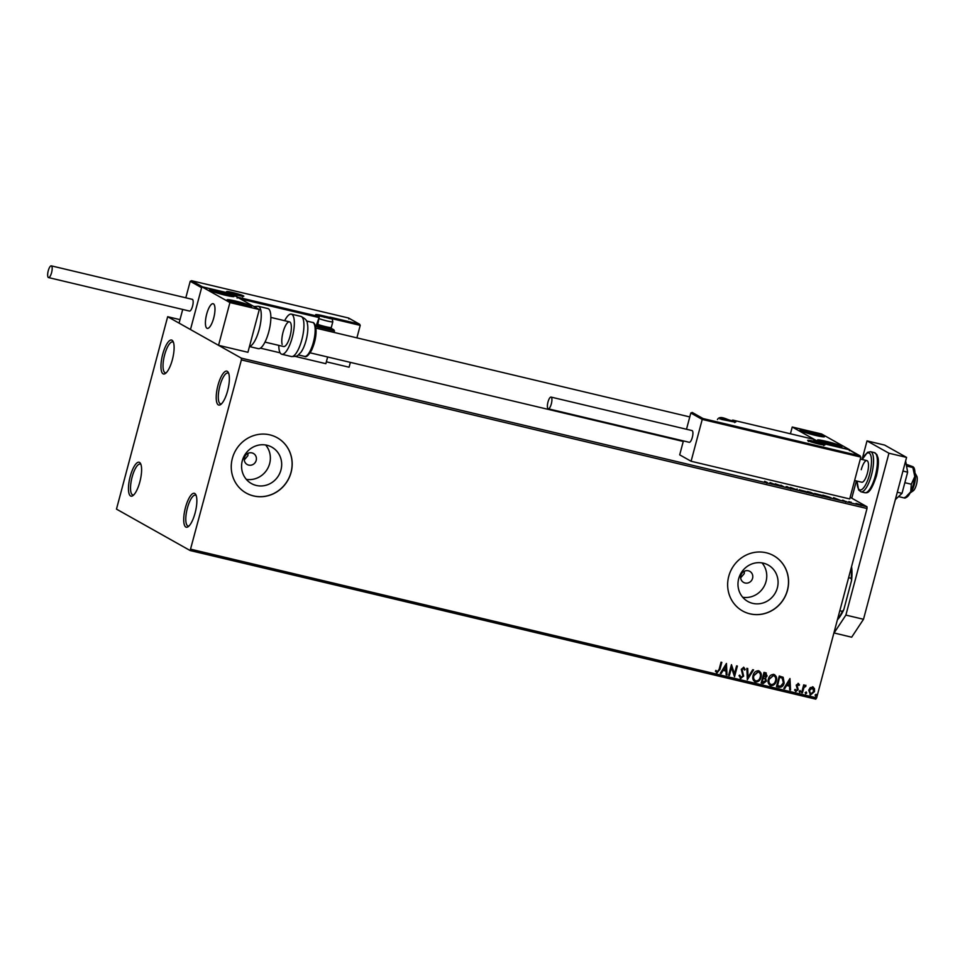 <?xml version="1.0" encoding="UTF-8"?>
<svg xmlns="http://www.w3.org/2000/svg" width="965" height="965" viewBox="0 0 965 965"><rect width="100%" height="100%" fill="white"/><g stroke="black" fill="none" stroke-linecap="round" stroke-linejoin="round"><path stroke-width="1.45" d="M172.361 359.728A17.442 5.344 -76.6 0 0 173.025 341.345A17.442 5.344 -76.6 0 0 162.711 354.3A17.442 5.344 -76.6 0 0 165.389 373.479A17.442 5.344 -76.6 0 0 172.361 359.728M166.27 372.743A15.862 4.861 103.4 0 1 165.341 372.792A15.862 4.861 103.4 0 1 164.617 354.903A15.862 4.861 103.4 0 1 172.675 341.936A15.862 4.861 103.4 0 1 173.471 342.406M139.853 481.885A17.442 5.344 -76.6 0 0 140.516 463.502A17.442 5.344 -76.6 0 0 130.215 476.469A17.442 5.344 -76.6 0 0 132.893 495.648A17.442 5.344 -76.6 0 0 139.853 481.885M133.761 494.9A15.862 4.861 103.4 0 1 132.832 494.949A15.862 4.861 103.4 0 1 132.121 477.06A15.862 4.861 103.4 0 1 140.166 464.105A15.862 4.861 103.4 0 1 140.962 464.563M195.111 512.958A17.442 5.344 -76.6 0 0 195.774 494.575A17.442 5.344 -76.6 0 0 185.473 507.53A17.442 5.344 -76.6 0 0 188.151 526.709A17.442 5.344 -76.6 0 0 195.111 512.958M189.019 525.973A15.862 4.861 103.4 0 1 188.091 526.021A15.862 4.861 103.4 0 1 187.379 508.133A15.862 4.861 103.4 0 1 195.425 495.166A15.862 4.861 103.4 0 1 196.221 495.636M227.619 390.801A17.442 5.344 -76.6 0 0 228.283 372.418A17.442 5.344 -76.6 0 0 217.969 385.373A17.442 5.344 -76.6 0 0 220.647 404.552A17.442 5.344 -76.6 0 0 227.619 390.801M221.528 403.804A15.862 4.861 103.4 0 1 220.599 403.865A15.862 4.861 103.4 0 1 219.875 385.976A15.862 4.861 103.4 0 1 227.933 373.009A15.862 4.861 103.4 0 1 228.729 373.467M244.447 457.603A6.345 6.019 119.3 0 0 247.209 464.527A6.345 6.019 119.3 0 0 256.195 460.389A6.345 6.019 119.3 0 0 253.421 453.466A6.345 6.019 119.3 0 0 244.447 457.603M244.254 459.955L247.86 455.709L248.029 453.297M740.831 575.502A6.345 6.019 119.3 0 0 743.605 582.426A6.345 6.019 119.3 0 0 752.579 578.288A6.345 6.019 119.3 0 0 749.817 571.364A6.345 6.019 119.3 0 0 740.831 575.502M740.65 577.854L744.256 573.608L744.425 571.208M242.299 460.763A20.868 19.795 119.3 0 0 251.407 483.549A20.868 19.795 119.3 0 0 280.96 469.943A20.868 19.795 119.3 0 0 271.865 447.169A20.868 19.795 119.3 0 0 242.299 460.763M246.316 479.364A20.868 19.795 119.3 0 0 269.645 463.586A20.868 19.795 119.3 0 0 265.64 444.998M738.695 578.674A20.868 19.795 119.3 0 0 747.803 601.448A20.868 19.795 119.3 0 0 777.356 587.854A20.868 19.795 119.3 0 0 768.249 565.068A20.868 19.795 119.3 0 0 738.695 578.674M742.7 597.263A20.868 19.795 119.3 0 0 766.041 581.485A20.868 19.795 119.3 0 0 762.024 562.897M728.744 576.334A31.712 30.072 119.3 0 0 742.568 610.954A31.712 30.072 119.3 0 0 787.488 590.291A31.712 30.072 119.3 0 0 773.653 555.671A31.712 30.072 119.3 0 0 728.744 576.334M742.519 610.929A31.712 30.072 119.3 0 0 787.392 590.242A31.712 30.072 119.3 0 0 773.616 555.647M232.348 458.435A31.712 30.072 119.3 0 0 246.172 493.055A31.712 30.072 119.3 0 0 291.092 472.38A31.712 30.072 119.3 0 0 277.257 437.76A31.712 30.072 119.3 0 0 232.348 458.435M246.135 493.019A31.712 30.072 119.3 0 0 291.008 472.331A31.712 30.072 119.3 0 0 277.22 437.736M116.476 509.122L190.153 550.545L241.383 359.921L241.347 358.148L167.669 316.713L116.476 509.122M190.998 549.266L816.631 697.864L815.787 699.143L190.153 550.545M861.805 505.286L856.039 503.38L862.095 505.226M851.118 502.837L848.874 501.571L851.154 502.596M851.154 502.186L850.442 502.451M843.338 500.353L845.545 501.523L842.445 500.22M846.522 501.704L845.545 501.523M845.159 501.426L845.786 501.366M830.684 497.892L825.944 496.854L822.88 495.129L831.13 497.819M814.219 493.983L807.596 491.499L814.448 493.947M796.825 489.943L790.456 487.434L796.149 489.532L797.174 489.026L796.825 489.943M778.9 485.685L775.209 483.803L782.47 486.276L780.962 485.178L784.038 486.903L776.608 484.394L778.9 485.685M766.668 482.44L764.63 481.294L767.489 482.645L764.389 482.138L766.331 482.717M767.404 482.958L766.68 482.802M241.347 358.148L866.98 506.746L850.141 497.277M179.997 319.644L167.669 316.713M770.034 482.572L776.523 485.118L769.805 483.525L770.034 482.572M791.674 488.664L786.089 486.601L791.879 488.616M789.985 488.338L790.926 488.29M786.089 486.601L787.175 486.734M787.512 486.806L786.825 486.915M799.647 490.111L807.548 491.981L799.322 489.81M814.943 493.742L822.831 495.612L814.605 493.441M833.555 497.663L840.057 500.208L833.326 498.603L833.555 497.663M812.699 686.863L814.484 688.648L814.508 691.615L810.552 694.945L808.718 690.228L810.214 687.647L813.29 687.08M812.518 686.754L814.303 688.552L814.339 691.507L809.912 694.703M801.613 692.677L803.7 684.861L804.484 685.053L804.183 686.199L805.896 685.247L805.835 686.392L803.942 687.587L802.41 692.87L801.613 692.677M805.896 685.247L805.691 686.26M805.835 686.392L803.942 687.587M798.248 683.425L799.478 684.897L798.839 685.464L798.043 684.402L797.006 685.271L798.224 689.613L795.956 691.483L794.617 690.035L795.256 689.42L796.125 690.494L797.428 689.468L796.197 685.114L798.538 683.534M798.839 685.464L797.874 684.306L797.006 685.271M796.825 685.174L798.055 689.517L795.558 691.326M795.256 689.42L796.125 690.494M778.827 687.261L776.439 686.694L779.286 676.007L783.194 677.346L784.159 682.991C783.459 686.103 781.674 687.526 778.827 687.261L776.463 686.646M782.772 677.056L784.159 682.991M765.45 672.726L767.115 675.934L765.547 677.985L766.439 681.097L763.206 683.558L761.156 683.063L764.003 672.376L766.319 673.039M747.32 679.782L746.862 668.311L747.73 668.516L748.068 677.213L752.724 669.698L753.593 669.903L747.32 679.782M729.395 675.524L728.599 675.331L731.446 664.644L734.462 673.835L736.585 665.862L737.381 666.055L734.534 676.742L731.506 667.575L729.395 675.524L728.611 675.283M721.639 662.316L719.733 669.481L717.031 672.882L715.415 671.182L716.03 670.458L717.309 671.773L719.142 669.288L721.036 662.171L721.82 662.364L719.902 669.577L716.597 672.714M715.861 670.361L717.309 671.773M816.631 697.864L867.016 508.519L241.383 359.921M726.44 663.462L727.019 674.957L726.163 674.752L726.018 671.073L723.123 670.398L721.157 673.57L720.3 673.365L726.44 663.462M743.617 668.419L741.892 669.384L743.484 676.031L740.722 678.504L739.033 675.621L739.817 675.235L740.963 677.394L742.881 675.922L741.265 669.336L743.762 667.285L745.27 669.565L744.473 670.072L743.46 668.371L742.073 669.481L743.665 676.127L740.264 678.323M758.49 670.772C761.035 672.086 761.868 674.27 760.999 677.346C760.239 680.409 758.418 681.966 755.559 682.026C753.062 680.723 752.23 678.552 753.074 675.512C753.834 672.448 755.631 670.868 758.49 670.772L759.322 671.097M758.309 670.675C760.854 671.978 761.699 674.173 760.818 677.249C760.058 680.313 758.249 681.869 755.39 681.929L754.739 681.712M773.773 674.402C776.318 675.717 777.163 677.9 776.282 680.976C775.522 684.04 773.713 685.596 770.854 685.657C768.345 684.354 767.513 682.183 768.369 679.143C769.117 676.079 770.926 674.499 773.773 674.402L774.618 674.728M773.604 674.306C776.15 675.621 776.982 677.804 776.113 680.88C775.353 683.944 773.532 685.5 770.673 685.56L770.034 685.343M789.961 678.54L790.552 690.047L789.684 689.842L789.539 686.163L786.656 685.476L784.69 688.66L783.821 688.455L789.961 678.54M799.309 691.326L800.214 690.59L800.636 691.64L799.732 692.375L799.141 691.23M800.214 690.59L800.636 691.64L799.563 692.279M805.377 692.774L806.27 692.038L806.692 693.087L805.799 693.811L805.196 692.665M806.27 692.038L806.692 693.087L805.618 693.714M815.256 695.114L816.161 694.378L816.583 695.427L815.678 696.163L815.087 695.017M816.161 694.378L816.583 695.427L815.509 696.067M866.98 506.746L867.016 508.519M726.404 663.522L727.019 674.957M726.85 674.861L726.163 674.692M723.123 670.398L726.018 671.073M722.954 670.289L721.157 673.57M720.988 673.474L720.324 673.317M725.813 666.043L723.581 669.276L725.97 669.903L725.813 666.043L723.762 669.372M731.458 664.644L734.462 673.835M737.188 666.007L734.534 676.742M729.214 675.428L731.506 667.575M739.648 675.138L740.782 677.297M743.593 667.177L745.27 669.565M745.101 669.469L744.437 669.891M747.549 668.468L748.068 677.213M753.375 669.855L747.308 679.65M755.39 681.929L754.654 681.664M758.755 672.074L758.056 671.785L753.689 675.597C753.002 678.021 753.665 679.77 755.643 680.832M753.689 675.597L753.87 675.693C753.183 678.118 753.834 679.867 755.824 680.928L755.1 680.627M755.824 680.928C758.14 680.892 759.6 679.625 760.203 677.153C760.89 674.716 760.239 672.955 758.237 671.881L753.87 675.693M758.671 672.026L758.056 671.785M765.281 672.629L767.115 675.934M766.946 675.838L765.547 677.985M765.378 677.876L766.439 681.097M766.27 681L763.206 683.558M763.038 683.461L761.168 683.015M762.241 682.159L765.655 680.904L764.919 678.709L763.291 678.19L762.061 682.062L763.122 678.081L764.847 678.66M765.727 673.992L764.328 673.558L763.412 676.984L766.319 675.765L764.497 673.667L763.592 677.092M764.919 678.709L763.52 678.178M770.673 685.56L769.949 685.295M774.039 675.705L773.339 675.416L768.984 679.227C768.297 681.652 768.948 683.401 770.939 684.462M768.984 679.227L769.153 679.336C768.466 681.748 769.129 683.497 771.107 684.559L770.396 684.257M771.107 684.559C773.423 684.523 774.895 683.268 775.498 680.783C776.186 678.347 775.522 676.586 773.52 675.512L769.153 679.336M773.954 675.657L773.339 675.416M783.978 682.894C783.278 686.006 781.505 687.43 778.659 687.164M782.325 678.154L779.611 677.189L777.356 685.693L780.564 686.224L783.363 682.798L782.157 678.045M779.611 677.189L777.525 685.789M782.506 678.262L779.792 677.297M789.925 678.612L790.552 690.047M790.371 689.951L789.684 689.782M786.656 685.476L789.539 686.163M786.475 685.379L784.69 688.66M784.509 688.552L783.857 688.407M789.346 681.133L787.102 684.366L789.491 684.993L789.346 681.133L787.283 684.462M798.079 683.329L799.478 684.897M798.67 685.367L797.874 684.306L798.67 685.367M795.956 690.397L795.088 689.324L795.739 690.313M800.033 690.494L800.455 691.543M804.303 685.005L804.183 686.199M803.773 687.49L802.41 692.87M806.101 691.941L806.523 692.979M812.747 687.924L809.333 690.325L810.624 693.883M809.333 690.325L810.298 693.775M810.805 693.98L813.724 691.435L812.446 687.816L809.502 690.421M815.98 694.281L816.402 695.331M769.998 483.224L770.697 483.501M772.941 483.947L770.733 483.417M770.649 483.718L772.965 483.851M796.173 489.436L797.174 489.026M806.752 491.8L800.443 490.304L806.752 491.8L806.861 492.645M809.514 492.054L811.384 492.645L809.514 492.054M811.336 493.356L811.384 492.645M810.395 492.693L813.483 493.61L810.395 492.693M813.423 494.309L813.483 493.61M822.035 495.431L815.727 493.935L822.035 495.431L822.156 496.275M823.989 495.491L829.984 497.325L823.929 495.721M829.285 497.638L829.984 497.325M833.519 498.302L834.23 498.579M836.474 499.038L834.267 498.507M834.182 498.808L836.498 498.941M861.082 504.84L856.86 503.839L861.082 504.84L861.094 505.612M833.241 445.299A12.69 1.049 -165.1 0 1 817.476 440.064A12.69 1.049 -165.1 0 1 826.221 441.355A12.69 1.049 -165.1 0 1 841.987 446.578A12.69 1.049 -165.1 0 1 833.241 445.299M808.682 431.488A12.69 1.049 14.9 0 0 799.925 430.197A12.69 1.049 14.9 0 0 815.69 435.432A12.69 1.049 14.9 0 0 824.448 436.723A12.69 1.049 14.9 0 0 808.682 431.488M792.241 427.012L821.613 433.985L849.683 449.774L820.31 442.79L792.241 427.012L790.432 433.792M213.711 318.028A12.69 3.884 103.4 0 1 207.27 328.389A12.69 3.884 103.4 0 1 206.691 314.083A12.69 3.884 103.4 0 1 213.132 303.71A12.69 3.884 103.4 0 1 213.711 318.028M218.295 291.261A12.69 1.049 -165.1 0 1 234.061 296.496A12.69 1.049 -165.1 0 1 225.315 295.206A12.69 1.049 -165.1 0 1 209.55 289.97A12.69 1.049 -165.1 0 1 218.295 291.261M242.854 305.073A12.69 1.049 14.9 0 0 251.6 306.351A12.69 1.049 14.9 0 0 235.834 301.116A12.69 1.049 14.9 0 0 227.089 299.838A12.69 1.049 14.9 0 0 242.854 305.073M231.226 293.758L259.296 309.536L247.921 352.297L218.548 345.325L190.479 329.535L201.854 286.786L231.226 293.758M201.854 286.786L229.923 302.564L259.296 309.536M229.923 302.564L218.548 345.325M212.807 303.673A12.69 3.884 -76.6 0 0 206.305 315.664A12.69 3.884 -76.6 0 0 207.27 328.389A12.69 3.884 -76.6 0 0 207.596 328.426A12.69 3.884 -76.6 0 0 214.097 316.436A12.69 3.884 -76.6 0 0 213.132 303.71A12.69 3.884 -76.6 0 0 212.807 303.673M910.188 492.874A11.098 3.402 -76.6 0 0 914.627 483.369A11.098 3.402 -76.6 0 0 914.941 472.874L916.75 476.155A7.925 2.425 103.4 0 1 916.617 483.839A7.925 2.425 103.4 0 1 913.276 490.763L910.176 492.91M348.594 318.028L359.607 324.228L360.222 325.374L356.905 337.859M350.379 362.382L349.089 367.207L326.351 361.815M330.85 318.402L329.946 317.123L359.318 324.095L348.449 317.98L191.601 280.731L190.214 281.285L185.811 297.799M182.711 309.451L179.08 323.13L190.479 329.535L201.613 287.703L190.214 281.285M330.561 327.967L333.938 329.861L334.167 332.455M327.642 356.99L325.856 363.684L295.326 356.435M260.417 348.148L280.152 352.828M348.449 317.98L348.823 318.957M330.886 318.534L330.826 317.618A0.953 0.905 119.3 0 1 331.043 317.702A0.953 0.953 0 0 1 331.502 318.776L331.502 318.776A0.953 0.905 119.3 0 0 331.043 317.702L322.901 315.736A10.47 0.869 -165.1 0 0 316.098 315.06L318.462 316.387L318.486 317.449L240.369 298.897M201.613 287.703L202.469 286.846L191.492 280.706L348.498 317.992M202.469 286.846L231.841 293.818L230.985 294.675M231.841 293.818L237.981 297.268L237.125 298.125M690.819 413.008L692.219 412.453L703.087 418.569L702.231 419.425L690.819 413.008L686.501 429.256M683.401 440.909L679.698 454.853L691.097 461.258L849.707 498.941L860.84 457.096L702.231 419.425L691.097 461.258M703.087 418.569L860.225 455.95L849.212 449.75M849.441 450.691L849.055 449.702L849.441 450.691L849.055 449.702L860.84 457.096M849.055 449.702L819.683 442.73L820.057 443.707L813.543 439.28L813.917 440.257M721.337 418.147L730.216 420.475L721.337 418.147M730.216 420.475L724.425 418.448L721.868 418.496M724.232 419.184L724.425 418.448M321.381 316.315L330.259 318.631L321.381 316.315M317.364 324.228A7.925 0.663 14.9 0 0 325.555 326.653A7.925 0.663 14.9 0 0 331.248 327.569L329.933 328.317L317.159 325.096M331.248 327.569A7.925 0.663 14.9 0 0 331.284 327.521L332.804 321.84A7.925 0.663 -165.1 0 1 327.376 321.043A7.925 0.663 -165.1 0 1 318.872 318.546M330.259 318.631L324.469 316.617L321.924 316.653M324.276 317.352L324.469 316.617M230.828 292.865L239.658 295.194L230.828 292.865M239.658 295.194L233.916 293.179L231.359 293.215M233.723 293.903L233.916 293.179M811.891 441.596L820.769 443.912L811.891 441.596M820.769 443.912L814.991 441.898L812.433 441.934M814.786 442.621L814.991 441.898M819.538 435.589A7.925 0.663 14.9 0 0 819.635 435.263A7.925 0.663 14.9 0 0 814.364 433.381A7.925 0.663 14.9 0 0 806.921 431.572A7.925 0.663 14.9 0 0 804.738 431.644A7.925 0.663 14.9 0 0 805.16 431.874A7.925 0.663 14.9 0 0 810.009 433.538A7.925 0.663 14.9 0 0 817.464 435.348A7.925 0.663 14.9 0 0 819.08 435.577A7.925 0.663 14.9 0 0 819.538 435.589M818.501 435.517L819.635 435.263L814.364 433.381L806.921 431.572L805.329 431.946M814.038 434.612L814.364 433.381M806.68 432.477L806.921 431.572M229.151 295.362A7.925 0.663 14.9 0 0 229.26 295.037A7.925 0.663 14.9 0 0 223.989 293.155A7.925 0.663 14.9 0 0 216.534 291.346A7.925 0.663 14.9 0 0 214.351 291.418A7.925 0.663 14.9 0 0 214.773 291.647A7.925 0.663 14.9 0 0 219.622 293.312A7.925 0.663 14.9 0 0 227.077 295.121A7.925 0.663 14.9 0 0 228.693 295.35A7.925 0.663 14.9 0 0 229.151 295.362M228.114 295.278L229.26 295.037L223.989 293.155L216.534 291.346L214.942 291.72M223.663 294.385L223.989 293.155M216.293 292.25L216.534 291.346M234.399 302.31A7.925 0.663 14.9 0 0 237.981 303.408A7.925 0.663 14.9 0 0 245.194 305.085A7.925 0.663 14.9 0 0 246.232 305.217A7.925 0.663 14.9 0 0 246.558 304.771A7.925 0.663 14.9 0 0 240.707 302.781A7.925 0.663 14.9 0 0 233.494 301.104A7.925 0.663 14.9 0 0 232.131 301.418A7.925 0.663 14.9 0 0 232.312 301.502A7.925 0.663 14.9 0 0 234.399 302.31M245.194 305.085L246.558 304.771L240.707 302.781L232.131 301.418M246.352 305.555L246.558 304.771M240.369 304.035L240.707 302.781M233.277 301.912L233.494 301.104M824.786 442.537A7.925 0.663 14.9 0 0 828.368 443.635A7.925 0.663 14.9 0 0 835.581 445.311A7.925 0.663 14.9 0 0 836.619 445.444A7.925 0.663 14.9 0 0 836.945 444.998A7.925 0.663 14.9 0 0 831.094 443.007A7.925 0.663 14.9 0 0 823.881 441.331A7.925 0.663 14.9 0 0 822.518 441.644A7.925 0.663 14.9 0 0 822.699 441.741A7.925 0.663 14.9 0 0 824.786 442.537M835.581 445.311L836.945 444.998L831.094 443.007L822.518 441.644M836.727 445.782L836.945 444.998M830.756 444.274L831.094 443.007M823.664 442.139L823.881 441.331M249.44 346.556L258.306 348.667A20.615 6.309 -76.6 0 0 268.777 331.815A20.615 6.309 -76.6 0 0 267.836 308.559L258.234 306.279A20.615 6.309 103.4 0 1 259.175 329.535A20.615 6.309 103.4 0 1 249.489 346.411M282.142 344.433A12.69 3.884 103.4 0 1 283.674 330.127A12.69 3.884 103.4 0 1 289.5 321.852A12.69 3.884 103.4 0 1 290.996 323.951A12.69 3.884 103.4 0 1 289.464 338.257A12.69 3.884 103.4 0 1 283.638 346.531L264.977 342.105M284.663 320.706A20.615 6.309 103.4 0 1 291.334 314.132A20.615 6.309 103.4 0 1 293.77 317.557A20.615 6.309 103.4 0 1 291.261 340.79A20.615 6.309 103.4 0 1 281.804 354.252A20.615 6.309 103.4 0 1 279.368 350.826A20.615 6.309 103.4 0 1 278.801 345.386M307.34 323.601A17.442 5.344 103.4 0 1 307.497 324.276A17.442 5.344 103.4 0 1 300.803 352.454C297.28 355.615 298.607 356.483 291.406 356.531A20.615 6.309 -76.6 0 0 300.863 343.07A20.615 6.309 -76.6 0 0 303.36 319.837A20.615 6.309 -76.6 0 0 300.935 316.411C305.398 318.607 307.509 320.923 307.292 323.359L307.497 324.276M51.579 272.649A6.031 1.846 -76.6 0 0 51.314 265.858A6.031 1.846 -76.6 0 0 48.25 270.779A6.031 1.846 -76.6 0 0 48.527 277.582A6.031 1.846 -76.6 0 0 51.579 272.649M48.527 277.582L189.514 311.068A6.031 1.846 -76.6 0 0 192.566 306.134A6.031 1.846 -76.6 0 0 192.3 299.343L51.314 265.858M551.196 397.146A6.031 1.846 -76.6 0 0 551.051 397.085A6.031 1.846 -76.6 0 0 547.927 402.26A6.031 1.846 -76.6 0 0 548.108 408.75A6.031 1.846 -76.6 0 0 548.265 408.81A6.031 1.846 -76.6 0 0 551.389 403.623A6.031 1.846 -76.6 0 0 551.196 397.146M689.094 442.235A6.031 1.846 -76.6 0 0 689.251 442.296A6.031 1.846 -76.6 0 0 692.375 437.121A6.031 1.846 -76.6 0 0 692.182 430.631A6.031 1.846 -76.6 0 0 692.038 430.571A6.031 1.846 -76.6 0 0 691.869 430.559M913.035 466.758L912.854 467.53L913.035 466.758L906.231 464.31M913.59 467.229A15.862 4.861 103.4 0 1 913.771 467.47A15.862 4.861 103.4 0 1 914.796 476.529L912.854 467.53L906.533 466.035M911.322 484.225L910.731 491.788A15.862 4.861 103.4 0 0 914.796 476.529L911.322 484.225L904.844 482.693M905.351 497.94L906.714 497.18A15.862 4.861 103.4 0 0 910.731 491.788L904.736 498.073L898.548 496.601M904.736 498.073L904.905 497.289M905.628 460.981L907.643 472.175L902.938 471.053M907.643 472.175L902.022 493.332L897.317 492.21M902.022 493.332L895.339 499.629M862.083 459.473L867.016 440.896L884.64 445.082L906.569 457.41L863.506 619.277L851.673 637.202L833.905 632.931M834.05 633.016L845.883 615.091L863.506 619.277M867.016 440.896L888.946 453.224L845.883 615.091M851.781 498.193L856.365 480.932M906.569 457.41L888.946 453.224M854.604 480.522L861.757 482.223A11.098 3.402 -76.6 0 0 867.39 473.14A11.098 3.402 -76.6 0 0 866.884 460.619A11.098 3.402 -76.6 0 0 861.25 469.69M839.815 610.736L842.409 611.352L843.784 609.699A32.352 9.903 103.4 0 1 837.403 619.783M851.54 566.684A32.352 9.903 103.4 0 1 851.588 580.387L843.784 609.699M851.588 580.387L851.202 578.312A33.293 10.193 -76.6 0 0 851.251 567.746M848.609 577.697L851.202 578.312M837.56 619.216A33.293 10.193 -76.6 0 0 842.409 611.352M227.004 291.961A8.878 0.736 -165.1 0 1 232.782 292.528A8.878 0.736 -165.1 0 1 243.457 295.869A8.878 0.736 -165.1 0 1 237.692 295.29A8.878 0.736 -165.1 0 1 227.004 291.961M360.222 325.374L331.538 318.559M334.553 331.007L317.811 327.038L317.787 325.965L333.649 329.741L330.525 327.979M316.532 324.783L317.195 324.879L319.138 317.545A0.953 0.953 0 0 0 318.691 316.472A0.953 0.905 119.3 0 1 319.101 317.509L316.532 324.783A1.906 1.809 119.3 0 0 317.811 327.038M237.981 297.268L318.462 316.387A0.953 0.905 119.3 0 1 318.691 316.472L316.315 315.145A0.953 0.905 119.3 0 0 316.098 315.06M319.089 317.557L317.569 325.881A0.953 0.905 -60.7 0 1 317.135 324.891M319.113 315.989A9.517 0.796 14.9 0 0 317.389 315.748M316.508 315.29A0.953 0.905 119.3 0 0 316.315 315.145L316.351 315.832M824.52 444.588A8.878 0.736 -165.1 0 1 818.754 444.021A8.878 0.736 -165.1 0 1 808.079 440.691A8.878 0.736 -165.1 0 1 813.845 441.258A8.878 0.736 -165.1 0 1 824.52 444.588M813.543 439.28L733.074 420.161L735.439 421.5A10.47 0.869 -165.1 0 1 728.635 420.824L721.591 419.425M733.653 421.838L731.952 420.824M720.023 419.051A0.953 0.905 -60.7 0 1 720.71 418.943L720.686 418.931A0.953 0.953 0 0 0 719.962 419.039M728.587 420.812L720.686 418.931M734.425 421.934A0.953 0.905 -60.7 0 1 735.439 421.5M733.05 420.149A0.953 0.953 0 0 0 731.904 420.837L731.94 420.873A0.953 0.905 -60.7 0 1 733.074 420.161L813.604 439.292M720.746 418.002L730.734 420.378L720.746 418.002M320.802 316.17L330.778 318.546L320.802 316.17M230.237 292.733L240.225 295.097L230.237 292.733M811.312 441.451L821.299 443.828L811.312 441.451M821.589 436.192A10.145 0.844 14.9 0 0 814.979 433.357A10.145 0.844 14.9 0 0 802.784 430.728A10.145 0.844 14.9 0 0 809.394 433.562A10.145 0.844 14.9 0 0 821.589 436.192M231.202 295.966A10.145 0.844 14.9 0 0 224.592 293.131A10.145 0.844 14.9 0 0 212.397 290.501A10.145 0.844 14.9 0 0 219.007 293.336A10.145 0.844 14.9 0 0 231.202 295.966M233.011 302.093A10.145 0.844 14.9 0 0 246.835 305.64A10.145 0.844 14.9 0 0 245.677 304.096A10.145 0.844 14.9 0 0 231.853 300.549A10.145 0.844 14.9 0 0 233.011 302.093M823.398 442.32A10.145 0.844 14.9 0 0 837.222 445.866A10.145 0.844 14.9 0 0 836.064 444.322A10.145 0.844 14.9 0 0 822.24 440.776A10.145 0.844 14.9 0 0 823.398 442.32M314.687 325.35A17.442 5.344 -76.6 0 0 312.624 322.455C313.529 322.226 314.542 323.48 315.664 326.23C316.81 333.564 315.459 341.586 311.586 350.295C308.39 355.615 306.05 357.653 304.566 356.399A17.442 5.344 -76.6 0 0 312.576 345.012A17.442 5.344 -76.6 0 0 314.687 325.35M862.179 459.497L867.511 452.32L870.551 451.717A20.615 6.309 103.4 0 1 871.492 474.973A20.615 6.309 103.4 0 1 861.033 491.824L864.845 492.729A20.615 6.309 -76.6 0 0 875.315 475.878A20.615 6.309 -76.6 0 0 874.374 452.621L876.823 454.527L877.981 457.808C878.319 458.93 879.199 464.539 876.401 476.047C869.755 496.143 866.22 492.295 864.845 492.729M857.149 481.125A19.023 5.826 -76.6 0 0 861.576 489.629A19.023 5.826 -76.6 0 0 869.586 474.382A19.023 5.826 -76.6 0 0 870.418 454.527A19.023 5.826 -76.6 0 0 862.288 459.521M767.066 482.717L766.898 483.32M791.023 488.374L790.854 488.99M786.789 486.71L786.62 487.325M830.274 497.578L830.117 498.181M843.169 500.353L843 500.968M845.847 501.426L845.69 502.041M850.491 502.138L850.322 502.753M310.151 352.828L683.256 441.451M270.839 317.413L289.5 321.852M316.013 328.148L689.782 416.928M866.884 460.619L860.322 459.063M242.649 296.87L243.24 296.267C245.001 297.099 228.548 293.264 227.233 292.045L227.33 292.793M823.724 445.589L824.303 444.986C825.015 445.553 811.143 442.44 808.296 440.776L808.393 441.512M813.7 439.328L819.792 442.754L849.116 449.714M728.611 420.812L735.246 421.97L734.691 422.549M732.447 421.633L731.325 420.607C726.597 419.642 719.962 414.89 717.429 419.594M332.804 321.84C332.443 319.427 331.972 318.402 331.381 318.776L322.045 316.025L318.45 316.339M241.781 296.122L235.4 293.481L228.452 292.588M822.843 444.853L816.462 442.211L809.526 441.307M823.314 436.856L812.409 432.634L800.841 430.873M232.939 296.629L222.022 292.407L210.454 290.646M250.478 306.496L239.609 302.286L227.993 300.513M840.865 446.723L829.997 442.513L818.38 440.74M258.234 306.279L253.879 306.496M312.624 322.455L306.412 320.983M300.935 316.411L291.334 314.132M291.406 356.531L281.804 354.252M304.566 356.399L298.354 354.915M551.051 397.085L692.038 430.571M548.265 408.81L689.251 442.296M870.551 451.717L874.374 452.621M857.041 481.101L858.585 489.906L861.033 491.824"/></g></svg>
